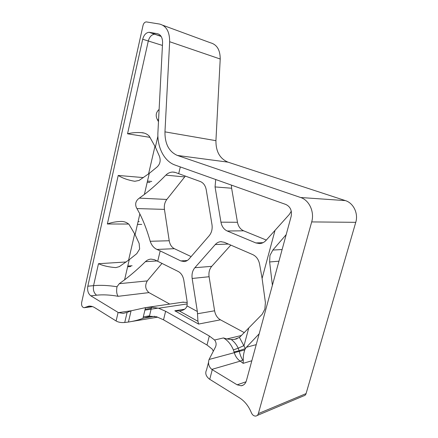 <?xml version="1.0" encoding="UTF-8"?>
<svg xmlns="http://www.w3.org/2000/svg" width="438" height="438" viewBox="0 0 438 438"><rect width="100%" height="100%" fill="white"/><g stroke="black" fill="none" stroke-linecap="round" stroke-linejoin="round"><path stroke-width="0.66" d="M213.224 350.991L212.222 349.097L206.993 345.013L163.522 319.817L156.53 316.745L150.168 316.263L142.958 318.311C138.769 319.943 133.924 321.185 128.422 322.045L124.737 322.488C121.507 322.79 118.753 322.368 116.481 321.207L94.734 307.673C92.79 306.48 90.819 305.965 88.826 306.129L84.151 307.722C82.185 307.328 81.342 305.636 81.627 302.636L143.029 25.426C143.631 23.263 144.699 22.092 146.237 21.9L159.58 24.057C166.303 25.815 169.665 31.7 169.654 41.72L164.962 131.86C164.847 143.872 168.98 151.734 177.368 155.441L228.006 162.148L345.379 200.609L300.638 197.516C309.25 200.182 314.681 211.932 311.692 221.918L355.76 222.329C358.53 213.459 353.45 203.013 345.379 200.609M162.947 25.3L210.382 42.765C216.925 44.517 220.199 49.937 220.215 59.02L215.929 140.675C215.852 151.564 219.876 158.72 228.006 162.148M355.76 222.329L306.08 393.598L258.354 413.598C257.905 415.049 257.051 415.87 255.787 416.078C253.881 416.138 252.414 415.038 251.385 412.771C248.669 406.157 244.76 401.213 239.663 397.945L209.287 379.018C205.865 376.171 204.951 373.149 206.544 369.946L208.658 361.815M257.161 415.498L303.654 395.864C304.853 395.656 305.658 394.901 306.08 393.598M118.161 296.307C116.656 294.248 116.267 291.067 116.995 286.753C108.389 285.379 100.581 285.007 93.568 285.647C92.911 289.934 93.918 293.11 96.584 295.185C103.018 294.506 110.206 294.878 118.161 296.307L148.964 292.611L169.73 304.087M187.229 302.395L182.383 302.236M162.027 263.364L147.267 280.911L119.284 283.682L124.6 279.811C131.537 274.538 138.468 268.499 145.389 261.689C146.993 260.145 148.854 259.28 150.962 259.099L154.515 259.701L178.222 271.483C181.173 273.115 183.04 276.033 183.812 280.249L187.174 301.968L187.015 305.888C186.139 308.675 183.703 310.378 179.706 311.002L174.811 310.788L198.589 324.06L197.949 321.306L197.352 311.489L192.162 278.469C191.598 274.177 192.496 270.596 194.85 267.717L215.266 244.557C216.837 242.811 218.682 241.847 220.796 241.672L224.322 242.296L252.77 254.62C256.356 256.339 258.628 259.504 259.586 264.114L262.099 278.42L265.406 302.521L264.864 309.086L262.225 314.216L239.46 337.446L234.533 339.335L231.28 339.532L226.873 338.946L223.462 337.939L214.593 339.998C216.432 342.456 216.596 345.045 215.08 347.777L209.074 359.472C207.858 363.43 208.773 366.737 211.806 369.393L240.259 361.131L243.298 359.817C243.079 357.063 243.555 353.778 244.716 349.957L245.389 348.593L239.46 337.446M148.964 292.611C145.312 289.359 144.743 285.461 147.267 280.911M185.378 176.071L166.812 199.454C164.748 202.241 163.96 205.553 164.447 209.386L169.227 240.747C169.911 244.596 171.625 247.24 174.373 248.685L191.121 256.597M230.81 245.105L211.74 266.331C209.413 269.113 208.526 272.584 209.09 276.728L214.598 310.788C215.381 314.977 217.336 317.993 220.451 319.822L244.36 332.656M266.331 240.068L243.654 230.815C240.363 229.304 238.305 226.462 237.473 222.285L231.62 188.231L231.439 185.115M126.166 261.973L98.473 263.709L93.568 285.647L87.819 286.211C87.162 290.536 88.169 293.745 90.836 295.842L118.096 312.42L116.108 320.988M87.819 286.211L142.695 39.234L162.443 45.432M209.742 379.313L212.266 369.683L237.144 384.81L241.174 385.79C243.742 385.385 245.488 383.688 246.402 380.699L291.144 216.427C292.168 210.683 290.405 206.698 285.85 204.469L175.074 165.06C164.162 161.326 157.028 147.163 157.937 132.128L162.575 42.858C162.591 37.706 160.866 34.651 157.406 33.693L149.079 32.275C146.002 32.653 143.878 34.974 142.695 39.234M258.354 413.598L311.692 221.918M300.638 197.516L177.368 155.441M131.291 310.739L118.468 312.633L123.193 313.373L127.097 312.409L131.066 310.816L145.328 307.651L151.581 307.213L158.6 308.237L165.619 311.27L209.326 336.006L214.593 339.998M223.462 337.939C227.776 340.425 231.083 344.41 233.388 349.891L238.19 348.232L244.037 345.549L248.653 328.396M233.388 349.891L234.297 352.689L244.716 349.957M209.074 359.472L234.297 352.689C235.452 356.499 237.44 359.313 240.259 361.131L243.161 363.337L243.298 359.817M212.266 369.683L211.806 369.393M256.219 344.657L246.419 347.246L245.389 348.593L239.11 350.685L238.19 348.232M246.419 347.246L259.165 333.833M118.468 312.633L118.096 312.42M98.473 263.709C103.209 265.806 108.996 267.103 115.829 267.607L119.317 266.638L129.265 259.674L136.771 253.651L139.64 249.014L139.153 243.468L135.085 234.587L139.864 213.952L136.946 208.565L164.447 209.386M119.284 283.682L116.995 286.753M135.085 234.587L129.013 224.382C126.494 222.154 123.5 221.19 120.034 221.497C115.462 221.71 111.236 222.537 107.359 223.988L128.745 224.042M272.398 285.242L269.633 261.968L269.95 255.453L272.847 250.065L286.184 234.631M136.946 208.565C135.846 206.796 135.468 204.902 135.824 202.882C136.393 200.889 137.57 199.306 139.355 198.124L144.387 194.439C151.504 188.986 158.649 182.558 165.832 175.156C167.803 173.191 170.086 172.15 172.681 172.046L175.337 172.446L200.33 181.54C203.451 182.832 205.422 185.581 206.238 189.774L211.987 224.645C212.578 229.003 211.647 232.698 209.194 235.737L189.096 258.935C187.678 260.533 186.035 261.415 184.179 261.579L180.817 260.917L187.344 260.479M157.718 261.207L160.188 250.914L156.963 249.441C153.76 247.93 151.51 245.209 150.212 241.283C147.294 231.001 143.85 221.891 139.864 213.952M160.188 250.914L180.817 260.917M128.575 260.199L134.685 233.821M158.479 121.682L157.439 119.738C155.359 115.758 155.917 112.325 159.114 109.44M148.57 173.897L154.97 146.27M160.96 36.13L154.647 34.202C151.581 34.575 149.462 36.863 148.279 41.079L127.54 133.793C131.679 132.725 136.251 132.342 141.255 132.643C144.354 132.736 147.026 133.908 149.265 136.163L155.37 147.08L159.481 156.388C160.877 160.708 160.045 164.261 156.99 167.053L149.276 173.36L139.103 180.429L134.811 181.283C128.252 180.21 122.722 178.266 118.222 175.452L143.44 177.598M215.71 179.52L215.058 186.927L220.955 222.17C221.792 226.495 223.884 229.435 227.218 230.996L255.863 242.942L259.772 243.594C262.088 243.408 264.125 242.389 265.888 240.544L289.348 214.396L291.292 211.204M84.862 307.476L92.221 306.507M164.962 131.86L215.929 140.675M169.654 41.72L220.215 59.02M154.696 316.296L143.325 318.163M143.303 316.866L149.5 315.864M90.836 295.842L96.584 295.185M197.352 311.489L187.015 305.888M198.589 324.06L220.451 319.822M184.595 309.223L174.811 310.788M158.6 308.237L187.289 303.917M241.497 335.492L226.873 338.946M234.106 351.982L239.11 350.685L239.356 351.5C240.013 354.632 241.152 357.517 242.772 360.162L243.26 360.556M243.161 363.337L251.828 360.764M246.025 381.799L237.144 384.81M206.993 345.013L209.326 336.006M145.131 309.233L151.318 308.314M142.958 318.311L145.515 307.629M163.522 319.817L165.619 311.27M128.422 322.045L131.066 310.816M127.792 266.047L132.101 265.746M145.389 261.689L157.16 260.933M197.543 313.739L214.598 310.788M209.09 276.728L192.162 278.469M211.74 266.331L194.85 267.717M141.731 224.409L137.444 224.398M228.379 244.048L215.266 244.557M278.951 261.19L269.633 261.968M150.212 241.283L169.227 240.747M156.963 249.441L174.373 248.685M139.355 198.124L166.812 199.454M157.439 119.738L158.572 119.957M157.976 137.559L157.587 137.499M127.54 133.793L150.026 137.357M231.62 188.231L215.058 186.927M165.832 175.156L184.639 176.908M282.121 249.54L272.847 250.065M263.096 242.663L255.863 242.942M243.654 230.815L227.218 230.996M237.473 222.285L220.955 222.17M151.74 181.436L147.48 181.097M157.406 33.693L158.885 34.208M155.326 34.263L149.758 32.33M274.889 230.881L262.099 278.42M178.704 173.629L180.308 166.927M107.359 223.988L118.222 175.452M92.544 306.616L84.288 307.7M157.691 317.15L131.531 321.508M179.427 311.029L197.949 321.306M231.28 339.532C234.226 341.728 236.542 344.624 238.228 348.215M180.67 310.843L179.706 311.002M158.189 308.111L144.918 310.104M183.467 302.078L145.328 307.651M149.374 316.378L151.581 307.213M127.622 266.769L130.694 266.55M237.046 338.733L234.533 339.335M243.369 385.035L241.174 385.79M124.737 322.488L127.097 312.409M138.09 221.612L139.218 221.623M221.316 241.656L220.796 241.672M141.381 132.659L143.642 133.032M172.698 172.046L174.592 172.233M149.993 182.46L147.217 182.246M161.162 36.436L149.079 32.275M124.6 279.811L129.265 259.674M144.387 194.439L149.276 173.36M155.37 147.08L157.904 136.141"/></g></svg>
